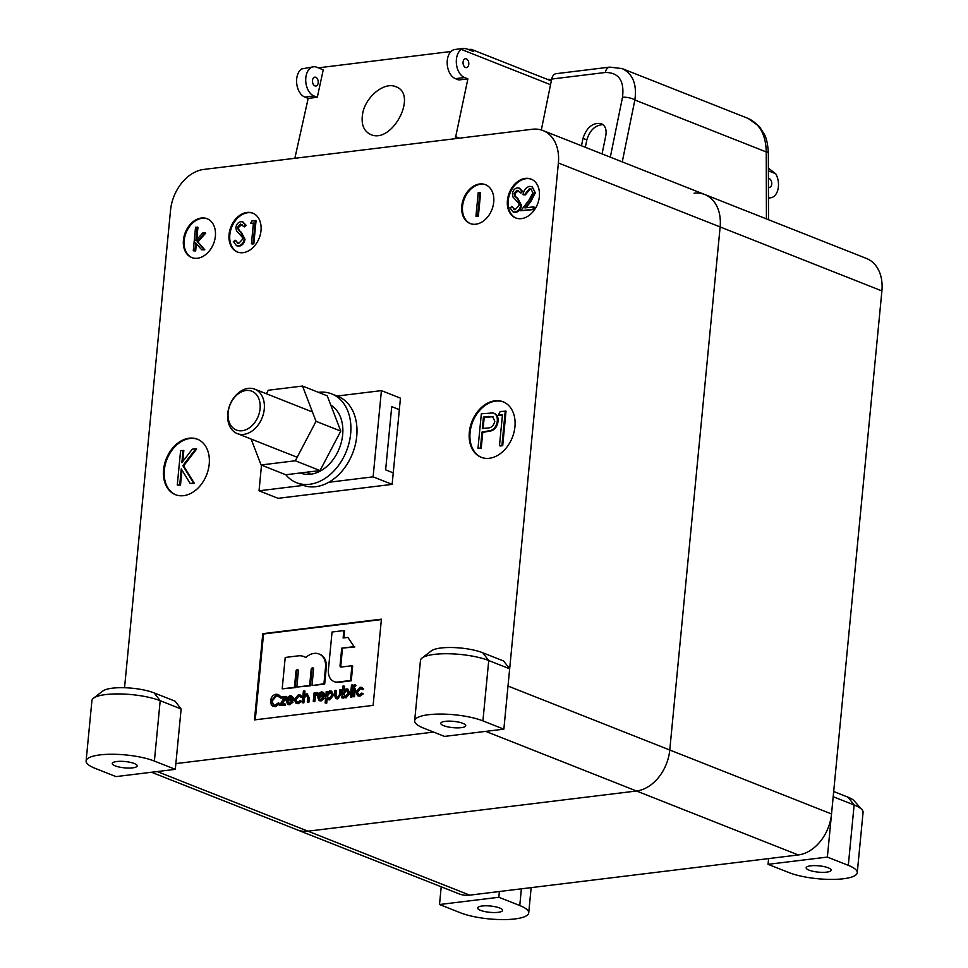<?xml version="1.0" encoding="UTF-8"?>
<svg xmlns="http://www.w3.org/2000/svg" width="968" height="968" viewBox="0 0 968 968"><rect width="100%" height="100%" fill="white"/><g stroke="black" fill="none" stroke-linecap="round" stroke-linejoin="round"><path stroke-width="1.45" d="M332.048 632.019L328.418 669.699A14.169 10.309 -68.4 0 0 334.045 681.557A14.169 10.309 -68.4 0 0 337.941 682.029L350.513 680.492L351.929 665.742L341.184 667.061A1.706 1.234 111.6 0 1 340.034 665.585L341.716 648.161L354.094 646.648L347.887 637.428L343.12 638.009L343.834 630.579L332.048 632.019M343.918 637.912L344.596 630.882L343.834 630.579M354.094 646.648L347.887 637.428M354.845 646.951L341.716 648.161M342.478 648.463L340.796 665.887A1.706 1.234 -68.4 0 0 341.135 667.061M350.513 680.492L351.275 680.794L352.691 666.045L351.929 665.742M351.275 680.794L338.703 682.331A14.169 10.309 111.6 0 1 334.807 681.859A14.169 10.309 111.6 0 1 334.432 681.69M319.428 654.162A18.138 13.201 111.6 0 1 319.815 654.295A18.138 13.201 111.6 0 1 321.11 654.925A15.875 11.556 111.6 0 1 326.276 667.654L324.704 684.037L312.785 685.501L323.941 683.735L325.514 667.351A15.875 11.556 -68.4 0 0 320.347 654.622A18.138 13.201 -68.4 0 0 319.053 654.005A18.138 13.201 -68.4 0 0 305.755 657.575A20.134 14.653 -68.4 0 0 303.746 656.522A20.134 14.653 -68.4 0 0 298.204 655.856L285.209 657.453L282.184 688.841L294.441 687.34L295.99 671.235A1.561 1.137 111.6 0 1 298.374 670.945L296.825 687.05L309.639 685.489L311.188 669.384A1.561 1.137 111.6 0 1 313.571 669.082L312.023 685.199M313.293 668.029A1.561 1.137 -68.4 0 0 311.95 669.675L310.401 685.792L309.639 685.489M310.401 685.792L296.825 687.05M298.096 669.892A1.561 1.137 -68.4 0 0 296.752 671.538L295.204 687.643L294.441 687.34M295.204 687.643L282.184 688.841M304.121 656.679A20.134 14.653 111.6 0 1 304.509 656.824A20.134 14.653 111.6 0 1 305.864 657.478M324.704 684.037L323.941 683.735M373.116 705.382L381.416 619.169L262.776 633.677L254.475 719.902L373.116 705.382M381.38 619.568L263.538 633.98L255.274 719.793M278.312 694.625L280.538 696.464L279.752 697.25L275.856 695.435L276.618 695.738L272.105 701.11L273.726 705.103M277.852 695.786L276.618 695.738M275.856 695.435L271.355 700.808L273.339 704.982L274.972 705.152L278.421 702.841L279.837 703.736L275.626 706.64L273.266 706.253M285.766 696.403L281.168 704.256L284.931 703.796L284.834 704.825L279.57 705.466L284.156 697.625L280.635 698.049L280.732 697.02L286.528 696.706L282.184 704.123M284.931 703.796L285.596 705.127L279.57 705.466M283.914 698.049L280.635 698.049M291.622 701.376L292.3 701.764L288.996 704.462L287.69 704.329L286.056 700.542L287.097 697.65L289.856 695.762L291.126 695.895L292.384 697.081L292.82 699.912L286.855 700.638L288.996 703.446L291.622 701.376L293.062 702.066L289.759 704.764L288.089 704.438M291.489 696.089L293.147 697.384L293.582 700.215L287.617 700.941L288.488 703.446M300.249 695.072L302.028 696.609L301.29 697.238L298.241 695.75L299.003 696.053L295.833 699.695L296.861 702.369M299.777 696.065L299.003 696.053M299.414 695.883L298.241 695.75L295.071 699.392L297.612 702.381L300.177 700.614L301.568 701.401L298.253 703.724L296.426 703.385M304.23 690.801L303.746 695.774L306.445 693.729L308.538 697.686L308.114 701.969L307.304 702.078L307.776 696.222L306.203 694.782L303.722 697.287L303.093 702.587L302.27 702.695L303.407 690.898L304.981 691.104L304.642 694.661M307.727 694.032L306.445 693.729M307.207 694.032L309.3 697.989L308.877 702.272L307.304 702.078M307.304 695.072L304.484 697.589L303.855 702.889L302.27 702.695M314.89 692.846L314.781 694.08L316.536 692.495L317.988 693.003L317.298 692.798L317.988 693.003L317.444 693.947L315.544 695.823L314.854 701.546L314.031 701.643L313.269 701.34L314.08 692.943L315.495 693.076M322.973 697.541L323.651 697.928L320.347 700.626L319.041 700.493L317.419 696.706L318.448 693.814L321.207 691.926L322.477 692.06L323.736 693.257L324.183 696.077L318.218 696.803L320.347 699.61L322.973 697.541L324.413 698.23L321.11 700.929L319.452 700.602M322.84 692.253L324.498 693.548L324.945 696.379L318.98 697.105L319.839 699.61M327.063 691.358L326.918 692.906L329.773 690.874L331.056 691.019L332.859 694.77L328.963 699.574L326.397 698.23L325.962 702.853L325.139 702.95L326.24 691.455L327.813 691.805M331.431 691.2L333.621 695.072L329.725 699.876L328.116 699.549M327.111 699.065L326.724 703.155L325.139 702.95M335.606 690.317L335.17 696.161L337.058 697.565L339.224 695.738L339.937 689.785L340.748 689.676L340.361 693.766L336.949 698.594L335.666 698.472L334.396 694.431L334.783 690.414L336.368 690.607L336.537 697.565M340.748 689.676L341.51 689.978L341.123 694.068L337.711 698.896L336.065 698.581M343.483 697.105L343.398 698.049L341.813 697.855L342.95 686.058L343.773 685.961L343.301 690.874L346.181 688.877L347.451 689.01L349.242 692.81L345.322 697.577L342.781 696.198L342.636 697.759L341.813 697.855M343.773 685.961L344.535 686.264L344.184 689.845M347.814 689.204L350.005 693.112L346.072 697.867L344.439 697.553M353.078 685.223L351.941 697.008L351.118 697.105L350.356 696.815L351.493 685.017L353.078 685.223M355.244 684.812L355.934 685.598L355.075 686.578L353.647 685.489L354.494 684.509L355.934 685.598L355.244 684.812M355.316 688.296L354.518 696.694L353.695 696.791L352.933 696.488L353.744 688.091L355.316 688.296M361.911 687.534L363.69 689.071L362.952 689.688L359.902 688.212L360.665 688.514L357.494 692.156L358.523 694.83M361.439 688.526L360.665 688.514M361.076 688.333L359.902 688.212L356.732 691.854L359.273 694.842L361.838 693.076L363.23 693.862L359.914 696.173L358.087 695.847M263.538 633.98L262.776 633.677M503.469 401.95A29.839 21.72 -68.4 0 0 470.073 432.635A29.839 21.72 -68.4 0 0 481.532 457.428M498.254 415.248L500.202 411.509L506.022 411.194L502.707 445.679L500.25 445.982L499.488 445.679L502.465 414.727L498.254 415.248L502.428 415.127M494.152 413.348L492.881 412.925C496.148 413.832 497.613 416.53 497.286 421.007C496.729 425.642 494.636 428.776 490.97 430.433L481.991 432.091L480.455 448.002L477.998 448.305L481.326 413.82L492.881 412.925M493.644 413.215C496.911 414.135 498.375 416.833 498.036 421.31C497.491 425.932 495.398 429.078 491.732 430.736L482.754 432.394L481.217 448.305L477.998 448.305M550.538 84.7L461.312 49.416L463.793 48.4L466.685 48.872L473.219 51.461L471.464 49.38L468.052 49.416M451.003 51.498L318.315 67.845M317.298 97.284L323.251 69.805L316.717 67.215A14.919 9.511 83 0 0 313.523 66.78A14.919 9.511 83 0 0 305.719 80.271A14.919 9.511 83 0 0 313.947 95.965L317.298 97.284L308.175 98.397L294.853 158.292M455.287 138.678L467.883 78.868L458.759 79.981L455.408 78.662L464.531 77.537L467.883 78.868M362.734 113.123C365.892 96.401 384.477 81.542 395.803 86.697C418.406 94.235 392.113 144.389 370.732 134.54C363.496 131.055 360.822 123.916 362.734 113.123M124.545 687.74L170.513 210.431A38.793 28.229 -68.4 0 1 203.764 169.436L532.315 129.252A38.793 28.229 -68.4 0 1 542.975 130.547L704.74 194.507A38.793 28.229 111.6 0 1 720.131 226.948A38.793 28.229 -68.4 0 0 704.74 194.507L866.493 258.468A38.793 28.229 111.6 0 1 881.896 290.908L831.524 813.967A38.793 28.229 111.6 0 1 798.273 854.962L469.722 895.146A38.793 28.229 111.6 0 1 459.062 893.851L297.297 829.891A38.793 28.229 -68.4 0 0 307.969 831.185L636.508 791.001L307.969 831.185A38.793 28.229 111.6 0 1 297.297 829.891L151.516 772.246M433.567 732.074L175.861 763.595M831.524 813.967L669.771 750.006L720.131 226.948L669.771 750.006A38.793 28.229 111.6 0 1 636.508 791.001A38.793 28.229 -68.4 0 0 669.771 750.006L508.006 686.046L558.379 162.987A38.793 28.229 -68.4 0 0 542.975 130.547M393.25 472.868L400.45 398.151L381.416 390.624L373.116 476.849L392.149 484.375L393.25 472.868L385.639 469.867L391.725 406.633L399.336 409.646L391.725 406.633L385.639 469.867L393.25 472.868M163.58 469.722A29.839 21.72 -68.4 0 0 175.426 494.684A29.839 21.72 -68.4 0 0 206.583 474.925A29.839 21.72 -68.4 0 0 197.363 439.182A29.839 21.72 -68.4 0 0 163.58 469.722M461.784 206.039A20.885 15.198 -68.4 0 0 470.073 223.511A20.885 15.198 -68.4 0 0 491.889 209.681A20.885 15.198 -68.4 0 0 485.44 184.67A20.885 15.198 -68.4 0 0 461.784 206.039M507.413 200.461A20.885 15.198 -68.4 0 0 515.702 217.933A20.885 15.198 -68.4 0 0 537.518 204.103A20.885 15.198 -68.4 0 0 531.069 179.08A20.885 15.198 -68.4 0 0 507.413 200.461M229.065 234.51A20.885 15.198 -68.4 0 0 237.354 251.982A20.885 15.198 -68.4 0 0 259.17 238.14A20.885 15.198 -68.4 0 0 252.721 213.129A20.885 15.198 -68.4 0 0 229.065 234.51M469.311 432.333A29.839 21.72 -68.4 0 0 481.156 457.283A29.839 21.72 -68.4 0 0 512.314 437.524A29.839 21.72 -68.4 0 0 503.094 401.793A29.839 21.72 -68.4 0 0 469.311 432.333M183.436 240.088A20.885 15.198 -68.4 0 0 191.724 257.561A20.885 15.198 -68.4 0 0 213.541 243.718A20.885 15.198 -68.4 0 0 207.091 218.707A20.885 15.198 -68.4 0 0 183.436 240.088M313.523 66.78L301.605 68.958A14.919 9.511 83 0 0 296.74 83.684A14.919 9.511 83 0 0 304.823 97.078L308.175 98.397M461.312 49.416A14.919 9.511 83 0 0 456.448 64.142A14.919 9.511 83 0 0 464.531 77.537M466.334 58.854A4.477 2.856 83 0 0 465.378 58.733A4.477 2.856 83 0 0 463.091 63.513A4.477 2.856 83 0 0 466.467 67.615A4.477 2.856 83 0 0 468.802 63.573A4.477 2.856 83 0 0 466.334 58.854M463.793 48.4L454.984 49.477A14.919 9.511 83 0 0 447.18 62.968A14.919 9.511 83 0 0 455.408 78.662M314.915 85.898A4.477 2.856 83 0 0 315.883 86.031A4.477 2.856 83 0 0 318.169 81.239A4.477 2.856 83 0 0 314.794 77.15A4.477 2.856 83 0 0 312.446 81.191A4.477 2.856 83 0 0 314.915 85.898M207.467 218.865A20.885 15.198 -68.4 0 0 184.198 240.391A20.885 15.198 -68.4 0 0 192.112 257.706M197.182 227.032L195.863 240.669L202.602 233.07L204.95 232.78L197.145 241.601L204.03 249.502L201.683 249.78L195.657 242.871L194.907 250.615L193.273 250.809L195.548 227.226L197.944 227.335L196.758 239.665M204.95 232.78L205.712 233.082L197.908 241.903L204.792 249.792L201.683 249.78M196.371 243.682L195.669 250.918L193.273 250.809M253.096 213.287A20.885 15.198 -68.4 0 0 229.827 234.813A20.885 15.198 -68.4 0 0 237.741 252.116M250.603 223.414L251.898 220.922L256.036 220.813L253.822 243.803L252.188 243.996L251.426 243.706L253.41 223.063L250.603 223.414L253.374 223.463M242.024 224.394L238.273 227.601L239.181 230.432L241.419 232.417L245.001 239.314C244.263 243.21 242.327 245.497 239.193 246.174L236.845 245.775M235.018 240.173L238.66 243.512L242.605 239.181L242.169 237.003L236.543 230.977L235.865 227.601C236.47 224.201 238.14 222.229 240.875 221.684L242.605 221.89L245.364 224.987L243.742 226.585L240.463 224.068L237.511 227.311L238.418 230.13L240.657 232.114L244.238 239.011C243.5 242.907 241.564 245.194 238.43 245.872L236.458 245.642L233.361 241.528L235.781 240.475L237.862 243.488M242.98 222.059L246.126 225.29L244.505 226.875L243.742 226.585M531.444 179.237A20.885 15.198 -68.4 0 0 508.176 200.763A20.885 15.198 -68.4 0 0 516.089 218.078M531.287 189.075L530.161 189.026L525.418 194.846L523.023 194.749C523.773 190.043 525.999 187.248 529.714 186.364L531.856 186.582L535.328 192.826L530.839 201.525L526.023 207.781M532.219 186.751L535.328 192.826M534.566 192.523L530.077 201.223L524.922 207.914L533.416 206.874L534.179 207.176L533.949 209.536L520.784 210.758L528.782 200.376L532.908 192.898L530.924 188.893L530.161 189.026M518.545 190.563L514.794 193.781L515.714 196.613L517.941 198.597L521.534 205.494C520.784 209.391 518.848 211.677 515.714 212.355L513.379 211.956M511.54 206.353L515.182 209.693L519.138 205.361L518.691 203.183L513.064 197.157L512.387 193.781C512.992 190.381 514.661 188.409 517.396 187.865L519.126 188.07L521.885 191.168L520.276 192.753L516.985 190.248L514.032 193.479L514.952 196.31L517.178 198.295L520.772 205.192C520.022 209.088 518.086 211.375 514.952 212.052L512.979 211.823L509.882 207.709L512.302 206.656L514.383 209.669M519.501 188.24L522.647 191.458L521.026 193.055L520.276 192.753M485.815 184.827A20.885 15.198 -68.4 0 0 462.547 206.341A20.885 15.198 -68.4 0 0 470.46 223.656M480.624 192.753L478.349 216.336L476.716 216.542L475.954 216.239L478.216 192.656L480.624 192.753M197.75 439.339A29.839 21.72 -68.4 0 0 164.342 470.024A29.839 21.72 -68.4 0 0 175.801 494.829M183.049 450.301L181.863 462.692L192.281 449.176L195.863 448.741L182.843 465.62L193.6 483.092L190.224 483.504L181.258 468.948L179.733 484.786L177.277 485.089L180.593 450.604L183.811 450.604L182.758 461.518M195.863 448.741L196.625 449.031L183.605 465.923L194.362 483.395L190.224 483.504M181.936 470.061L180.496 485.089L177.277 485.089M278.421 702.841L279.074 703.433L274.876 706.337L272.879 706.132L271.294 704.789L270.532 700.82C271.185 697.057 273.012 694.867 276.025 694.25L277.949 694.455L280.538 696.464M274.876 706.337L275.626 706.64M279.074 703.433L279.837 703.736M271.355 700.808L272.105 701.11M279.776 696.161L278.99 696.948M284.834 704.825L285.596 705.127M288.077 703.337L288.996 703.446M287.048 699.598L292.106 698.981L289.795 696.791L287.048 699.598M290.787 696.899L289.795 696.791L290.557 697.093L287.798 699.9M286.855 700.638L287.617 700.941M292.82 699.912L293.582 700.215M292.384 697.081L293.147 697.384M288.996 704.462L289.759 704.764M292.3 701.764L293.062 702.066M291.174 697.105L290.557 697.093M288.004 697.783L288.767 698.085M300.177 700.614L300.806 701.098L297.503 703.421L296.026 703.264L294.248 699.586L298.398 694.721L302.028 696.609M297.503 703.421L298.253 703.724M300.806 701.098L301.568 701.401M295.071 699.392L295.833 699.695M296.462 702.26L297.612 702.381M301.266 696.307L300.528 696.936M303.093 702.587L303.855 702.889M303.722 697.287L304.484 697.589M306.977 694.855L306.203 694.782L306.965 695.085M308.114 701.969L308.877 702.272M316.536 692.495L317.226 692.701L316.681 693.645L314.781 695.52L314.092 701.243L314.854 701.546M314.092 701.243L313.269 701.34M314.781 695.52L315.544 695.823M319.44 699.501L320.347 699.61M318.399 695.762L323.457 695.145L321.158 692.955L318.399 695.762M322.15 693.064L321.158 692.955L321.908 693.257L319.162 696.065M318.218 696.803L318.98 697.105M324.183 696.077L324.945 696.379M323.736 693.257L324.498 693.548M320.347 700.626L321.11 700.929M323.651 697.928L324.413 698.23M322.538 693.269L321.908 693.257M319.355 693.947L320.118 694.25M330.669 692.023L329.664 691.914L326.664 695.581L329.035 698.545L332.048 694.891L329.664 691.914L330.427 692.217L327.414 695.871L328.406 698.533M328.019 698.424L329.035 698.545M325.962 702.853L326.724 703.155M328.963 699.574L329.725 699.876M332.859 694.77L333.621 695.072M331.032 692.217L330.427 692.217M326.664 695.581L327.414 695.871M336.949 698.594L337.711 698.896M340.361 693.766L341.123 694.068M335.17 696.161L335.932 696.452M336.138 697.468L337.058 697.565M345.407 696.536L348.419 692.906L346.06 689.906L343.047 693.536L345.407 696.536L344.39 696.428M347.028 690.027L346.06 689.906L346.822 690.208L343.809 693.838L344.789 696.536M342.636 697.759L343.398 698.049M345.322 697.577L346.072 697.867M349.242 692.81L350.005 693.112M343.047 693.536L343.809 693.838M352.316 684.92L351.178 696.706L351.941 697.008M351.178 696.706L350.356 696.815M354.494 684.509L355.171 685.308L354.312 686.276L353.647 685.489M354.566 687.994L353.756 696.391L354.518 696.694M353.756 696.391L352.933 696.488M361.838 693.076L362.468 693.56L359.152 695.883L357.688 695.726L355.909 692.047L360.06 687.171L363.69 689.071M359.152 695.883L359.914 696.173M362.468 693.56L363.23 693.862M356.732 691.854L357.494 692.156M358.124 694.721L359.273 694.842M362.927 688.768L362.189 689.385M194.907 250.615L195.669 250.918M204.03 249.502L204.792 249.792M197.145 241.601L197.908 241.903M238.43 245.872L239.193 246.174M244.238 239.011L245.001 239.314M240.657 232.114L241.419 232.417M238.418 230.13L239.181 230.432M237.511 227.311L238.273 227.601M245.364 224.987L246.126 225.29M237.475 243.367L238.66 243.512M255.274 220.51L253.059 243.5L253.822 243.803M253.059 243.5L251.426 243.706M479.862 192.451L477.587 216.033L478.349 216.336M477.587 216.033L475.954 216.239M514.952 212.052L515.714 212.355M520.772 205.192L521.534 205.494M517.178 198.295L517.941 198.597M514.952 196.31L515.714 196.613M514.032 193.479L514.794 193.781M521.885 191.168L522.647 191.458M513.996 209.548L515.182 209.693M529.399 188.724L524.656 194.556L525.418 194.846M533.416 206.874L533.186 209.233L533.949 209.536M533.186 209.233L520.784 210.758M524.656 194.556L523.023 194.749M179.733 484.786L180.496 485.089M193.6 483.092L194.362 483.395M182.843 465.62L183.605 465.923M483.443 417.063L482.33 428.558L487.122 428.037C491.018 428.171 493.583 425.932 494.817 421.322L492.615 416.579L483.443 417.063L484.206 417.353L483.129 428.473M480.455 448.002L481.217 448.305M481.991 432.091L482.754 432.394M490.97 430.433L491.732 430.736M497.286 421.007L498.036 421.31M492.978 416.748L484.206 417.353M505.26 410.892L501.944 445.377L502.707 445.679M501.944 445.377L499.488 445.679M768.386 168.166L775.695 173.732A14.919 9.511 -97 0 1 778.078 188.893A14.919 9.511 -97 0 1 770.697 197.774A14.919 9.511 -97 0 1 768.471 197.641M768.41 178.511A4.477 2.856 -97 0 1 771.726 182.674A4.477 2.856 -97 0 1 769.427 187.405A4.477 2.856 -97 0 1 768.471 187.272A4.477 2.856 -97 0 1 768.435 187.26M694.068 193.213A38.793 28.229 111.6 0 1 704.74 194.507M622.013 68.559L622.121 68.595C632.806 73.725 637.053 84.192 634.863 99.994A8.954 3.206 11.5 0 0 622.497 97.32C624.517 80.743 618.794 72.479 605.303 72.491A8.954 5.711 -97 0 1 609.731 67.119L556.116 73.677A8.954 5.711 -97 0 0 551.687 79.049L541.318 129.966M602.072 153.912L605.811 135.556C606.791 129.53 605.266 125.55 601.213 123.602C592.791 122.404 586.717 127.316 582.99 138.351L581.478 145.769M551.445 80.199L549.328 79.364A2.989 1.9 83 0 0 548.687 79.267A2.989 1.9 83 0 0 547.948 79.618M603.004 124.63C595.175 125.162 589.79 130.244 586.838 139.864L585.325 147.293M766.426 218.901L766.232 151.94C765.918 135.145 759.904 123.977 748.191 118.447L622.121 68.595L609.731 67.119M622.255 161.886L634.863 99.994L766.232 151.94A8.954 1.27 -0.2 0 1 768.338 152.75C767.818 144.184 766.487 138.037 764.357 134.334L759.311 126.493L748.191 118.447M443.683 725.673A12.536 3.158 -174.5 0 0 457.368 727.875A12.536 3.158 -174.5 0 0 465.741 725.71A12.536 3.158 -174.5 0 0 453.569 721.354A12.536 3.158 -174.5 0 0 440.791 723.302A12.536 3.158 -174.5 0 0 443.683 725.673M444.542 736.406L503.856 729.158L509.664 668.803L488.731 660.527A38.793 9.789 5.5 0 0 451.269 653.823A38.793 9.789 5.5 0 0 422.048 658.022A38.793 9.789 5.5 0 0 420.463 660.43L414.655 720.785A38.793 9.789 -174.5 0 0 423.609 728.13L444.542 736.406M422.048 658.022L431.425 650.811A29.839 7.538 5.5 0 1 453.907 647.58A29.839 7.538 5.5 0 1 482.717 652.747L503.65 661.023L509.664 668.803M503.856 729.158L482.923 720.882A38.793 9.789 -174.5 0 0 440.549 714.069A38.793 9.789 -174.5 0 0 414.655 720.785M115.132 765.857A12.536 3.158 -174.5 0 0 128.829 768.06A12.536 3.158 -174.5 0 0 137.19 765.894A12.536 3.158 -174.5 0 0 125.017 761.538A12.536 3.158 -174.5 0 0 112.24 763.486A12.536 3.158 -174.5 0 0 115.132 765.857M115.991 776.602L175.317 769.342L181.125 708.987L160.192 700.711A38.793 9.789 5.5 0 0 122.73 694.008A38.793 9.789 5.5 0 0 93.497 698.206A38.793 9.789 5.5 0 0 91.924 700.626L86.104 760.969A38.793 9.789 -174.5 0 0 95.058 768.314L115.991 776.602M93.497 698.206L102.874 690.995A29.839 7.538 5.5 0 1 125.356 687.764A29.839 7.538 5.5 0 1 154.178 692.931L175.111 701.207L181.125 708.987M175.317 769.342L154.384 761.066A38.793 9.789 -174.5 0 0 112.01 754.254A38.793 9.789 -174.5 0 0 86.104 760.969M499.694 907.996A12.536 3.158 -174.5 0 0 485.996 905.794A12.536 3.158 -174.5 0 0 477.635 907.96A12.536 3.158 -174.5 0 0 489.808 912.316A12.536 3.158 -174.5 0 0 502.586 910.368A12.536 3.158 -174.5 0 0 499.694 907.996M498.835 897.263L439.508 904.523L460.441 912.8A38.793 9.789 -174.5 0 0 502.815 919.6A38.793 9.789 -174.5 0 0 528.722 912.885A38.793 9.789 -174.5 0 0 519.768 905.54L498.835 897.263L499.391 891.516M439.508 904.523L441.214 886.797M828.233 867.812A12.536 3.158 -174.5 0 0 814.548 865.61A12.536 3.158 -174.5 0 0 806.175 867.776A12.536 3.158 -174.5 0 0 818.347 872.132A12.536 3.158 -174.5 0 0 831.125 870.184A12.536 3.158 -174.5 0 0 828.233 867.812M827.374 857.079L833.194 796.725L854.127 805.001A38.793 9.789 5.5 0 1 861.98 809.671A38.793 9.789 5.5 0 1 863.069 812.346L857.261 872.7A38.793 9.789 -174.5 0 0 848.307 865.356L827.374 857.079L768.06 864.327L768.604 858.58M768.06 864.327L788.993 872.616A38.793 9.789 -174.5 0 0 831.367 879.416A38.793 9.789 -174.5 0 0 857.261 872.7M833.69 791.521L848.113 797.221A29.839 7.538 5.5 0 1 854.151 800.814L861.98 809.671M337.106 396.045L381.416 390.624M261.505 465.148L259.037 490.8L278.07 498.326L392.149 484.375M259.037 490.8L303.371 485.379M328.781 482.27L373.116 476.849M251.123 439.061L261.07 464.967L285.802 474.756A47.747 34.751 -68.4 0 0 296.583 482.705A47.747 34.751 -68.4 0 0 350.646 433.833A47.747 34.751 -68.4 0 0 331.697 393.903A47.747 34.751 -68.4 0 0 318.399 392.342M296.583 482.705L302.669 485.113A47.747 34.751 -68.4 0 0 356.732 436.241A47.747 34.751 -68.4 0 0 337.784 396.311L331.697 393.903M307.122 472.142L310.909 474.199A37.304 27.14 -68.4 0 0 342.66 434.814A37.304 27.14 -68.4 0 0 330.79 405.072M300.37 472.965L300.419 472.989A37.304 27.14 -68.4 0 0 310.45 474.259L306.626 472.202M261.07 464.967L295.313 460.78L316.04 421.322L302.512 386.05L268.257 390.249L266.418 393.758M285.802 474.756L320.057 470.557L340.772 431.111L327.244 395.839L302.512 386.05M295.313 460.78L320.057 470.557M316.04 421.322L340.772 431.111M264.264 409.137A23.873 17.376 -68.4 0 0 254.79 389.172A23.873 17.376 -68.4 0 0 229.852 404.975A23.873 17.376 -68.4 0 0 237.233 433.567A23.873 17.376 -68.4 0 0 264.264 409.137M260.077 408.665A20.885 15.198 -68.4 0 0 237.801 394.17A20.885 15.198 -68.4 0 0 234.438 429.018A20.885 15.198 -68.4 0 0 260.077 408.665M340.796 665.887L340.034 665.585M338.703 682.331L337.941 682.029M311.95 669.675L311.188 669.384M296.752 671.538L295.99 671.235M321.11 654.925L320.347 654.622M326.276 667.654L325.514 667.351M469.722 895.146L157.179 771.556M798.273 854.962L485.718 731.372M459.413 138.17L455.384 136.573M881.896 290.908L558.379 162.987M313.947 95.965L304.823 97.078M303.383 699.549L304.146 699.852M308.538 697.686L309.3 697.989M314.358 698.424L315.12 698.727M335.231 694.213L335.993 694.504M530.077 201.223L530.839 201.525M483.952 431.849L484.714 432.151M488.441 416.446L489.203 416.748M768.398 170.84L775.695 173.732M622.497 97.32L610.312 157.167M551.687 79.049L605.303 72.491M582.99 138.351L586.838 139.864M482.923 720.882L488.731 660.527L482.717 652.747M154.384 761.066L160.192 700.711L154.178 692.931M519.768 905.54L521.377 888.83M848.307 865.356L854.127 805.001L848.113 797.221M334.807 681.859L334.045 681.557M304.509 656.824L303.746 656.522M319.815 654.295L319.053 654.005M278.711 694.758L277.949 694.455M273.642 706.434L272.879 706.132M291.888 696.198L291.126 695.895M288.452 704.631L287.69 704.329M300.649 695.193L299.886 694.903M296.789 703.567L296.026 703.264M317.734 692.858L316.972 692.556M323.239 692.362L322.477 692.06M319.803 700.796L319.041 700.493M328.491 699.731L327.728 699.44M331.818 691.321L331.056 691.019M336.416 698.775L335.666 698.472M344.789 697.734L344.027 697.432M348.214 689.313L347.451 689.01M354.796 686.542L354.034 686.239M355.534 684.836L354.784 684.533M362.31 687.655L361.548 687.353M358.45 696.028L357.688 695.726M237.221 245.945L236.458 245.642M243.367 222.192L242.605 221.89M513.742 212.125L512.979 211.823M519.889 188.373L519.126 188.07M532.618 186.884L531.856 186.582M471.464 49.38L551.3 80.937M768.471 198.053L770.697 197.774M768.531 219.724L768.338 152.75M548.687 79.267L547.452 79.424M528.722 912.885L531.154 887.632M237.233 433.567L297.164 457.259M254.79 389.172L312.446 411.969"/></g></svg>
